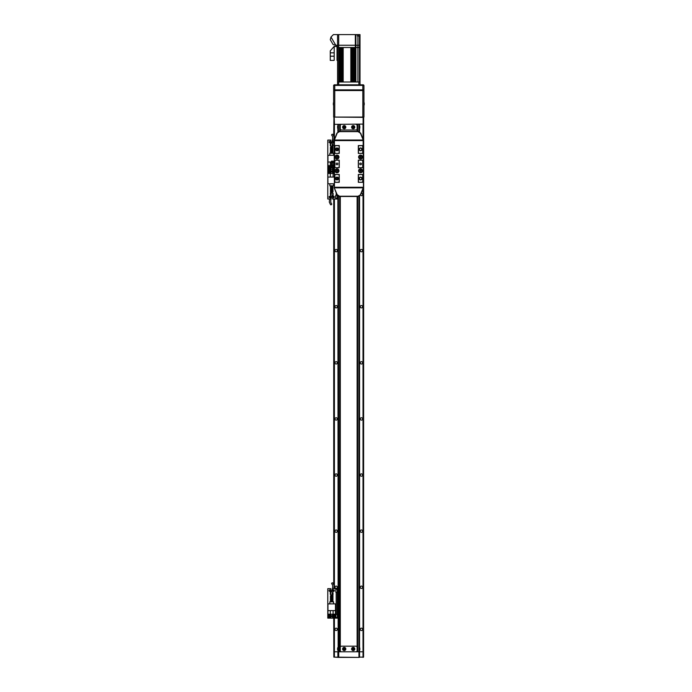 <?xml version="1.0" encoding="UTF-8"?>
<svg xmlns="http://www.w3.org/2000/svg" width="692" height="692" viewBox="0 0 692 692"><rect width="100%" height="100%" fill="white"/><g stroke="black" fill="none" stroke-linecap="round" stroke-linejoin="round"><path stroke-width="1.04" d="M339.452 657.4L359.087 657.4M338.327 657.4L334.4 657.123L334.4 651.786L333.838 651.786L333.838 618.12M363.015 657.4L363.577 657.123L363.577 651.786L359.537 651.786L359.537 657.123L363.015 657.123L363.015 651.786L337.878 651.786L337.895 657.21L359.252 657.4L333.838 657.123L333.726 618.12M339.711 196.476L339.711 651.786L334.4 651.786L334.4 618.12M337.878 195.957L338.163 657.4L338.717 657.4L338.44 196.268M359.537 657.123L359.537 196.07M334.487 124.37L363.663 124.093L334.487 124.37L334.201 117.078M363.577 124.37L363.577 651.786L363.663 117.363L334.487 117.078M333.925 117.363L333.726 135.45M340.291 124.37L340.291 131.385M340.291 196.476L340.291 651.786L357.124 651.786L357.124 196.476M357.124 131.385L357.124 124.37M344.218 128.781A1.6 1.6 0 0 0 345.818 127.181A1.6 1.6 0 0 0 344.218 125.581A1.6 1.6 0 0 0 342.618 127.181A1.6 1.6 0 0 0 344.218 128.781M353.197 128.781A1.6 1.6 0 0 0 354.797 127.181A1.6 1.6 0 0 0 353.197 125.581A1.6 1.6 0 0 0 351.597 127.181A1.6 1.6 0 0 0 353.197 128.781M341.416 124.37A1.125 1.125 0 0 0 340.291 125.494L340.291 128.859A1.125 1.125 0 0 0 341.416 129.984L355.999 129.984A1.125 1.125 0 0 0 357.124 128.859L357.124 125.494A1.125 1.125 0 0 0 355.999 124.37M343.898 127.743L344.547 127.743L344.547 126.619L343.569 127.181L343.898 127.743M352.868 126.619L352.868 127.743L353.517 127.743L353.846 127.181L352.868 126.619M344.218 650.584A1.6 1.6 0 0 0 345.818 648.984A1.6 1.6 0 0 0 344.218 647.383A1.6 1.6 0 0 0 342.618 648.984A1.6 1.6 0 0 0 344.218 650.584M353.197 650.584A1.6 1.6 0 0 0 354.797 648.984A1.6 1.6 0 0 0 353.197 647.383A1.6 1.6 0 0 0 351.597 648.984A1.6 1.6 0 0 0 353.197 650.584M340.291 650.67A1.125 1.125 0 0 0 341.416 651.786L355.999 651.786A1.125 1.125 0 0 0 357.124 650.67L357.124 647.297A1.125 1.125 0 0 0 355.999 646.181L341.416 646.181A1.125 1.125 0 0 0 340.291 647.297L340.291 650.67M353.517 649.546L353.846 648.984L352.868 648.421L352.868 649.546L353.517 649.546M344.547 649.546L344.547 648.421L343.898 648.421L343.569 648.984L344.547 649.546M336.165 630.524A1.176 1.176 0 0 1 334.989 629.348A1.176 1.176 0 0 1 336.165 628.172A1.176 1.176 0 0 1 337.341 629.348A1.176 1.176 0 0 1 336.165 630.524M361.414 630.524A1.176 1.176 0 0 1 360.238 629.348A1.176 1.176 0 0 1 361.414 628.172A1.176 1.176 0 0 1 362.591 629.348A1.176 1.176 0 0 1 361.414 630.524M361.414 586.089A1.176 1.176 0 0 0 360.238 587.266A1.176 1.176 0 0 0 361.414 588.442A1.176 1.176 0 0 0 362.591 587.266A1.176 1.176 0 0 0 361.414 586.089M336.165 586.089A1.176 1.176 0 0 0 334.989 587.266A1.176 1.176 0 0 0 336.165 588.442A1.176 1.176 0 0 0 337.341 587.266A1.176 1.176 0 0 0 336.165 586.089M361.414 529.977A1.176 1.176 0 0 0 360.238 531.153A1.176 1.176 0 0 0 361.414 532.338A1.176 1.176 0 0 0 362.591 531.153A1.176 1.176 0 0 0 361.414 529.977M336.165 529.977A1.176 1.176 0 0 0 334.989 531.153A1.176 1.176 0 0 0 336.165 532.338A1.176 1.176 0 0 0 337.341 531.153A1.176 1.176 0 0 0 336.165 529.977M361.414 473.873A1.176 1.176 0 0 0 360.238 475.049A1.176 1.176 0 0 0 361.414 476.226A1.176 1.176 0 0 0 362.591 475.049A1.176 1.176 0 0 0 361.414 473.873M336.165 473.873A1.176 1.176 0 0 0 334.989 475.049A1.176 1.176 0 0 0 336.165 476.226A1.176 1.176 0 0 0 337.341 475.049A1.176 1.176 0 0 0 336.165 473.873M361.414 417.76A1.176 1.176 0 0 0 360.238 418.937A1.176 1.176 0 0 0 361.414 420.122A1.176 1.176 0 0 0 362.591 418.937A1.176 1.176 0 0 0 361.414 417.76M336.165 417.76A1.176 1.176 0 0 0 334.989 418.937A1.176 1.176 0 0 0 336.165 420.122A1.176 1.176 0 0 0 337.341 418.937A1.176 1.176 0 0 0 336.165 417.76M361.414 361.656A1.176 1.176 0 0 0 360.238 362.833A1.176 1.176 0 0 0 361.414 364.009A1.176 1.176 0 0 0 362.591 362.833A1.176 1.176 0 0 0 361.414 361.656M336.165 361.656A1.176 1.176 0 0 0 334.989 362.833A1.176 1.176 0 0 0 336.165 364.009A1.176 1.176 0 0 0 337.341 362.833A1.176 1.176 0 0 0 336.165 361.656M361.414 305.544A1.176 1.176 0 0 0 360.238 306.72A1.176 1.176 0 0 0 361.414 307.905A1.176 1.176 0 0 0 362.591 306.72A1.176 1.176 0 0 0 361.414 305.544M336.165 305.544A1.176 1.176 0 0 0 334.989 306.72A1.176 1.176 0 0 0 336.165 307.905A1.176 1.176 0 0 0 337.341 306.72A1.176 1.176 0 0 0 336.165 305.544M361.414 249.44A1.176 1.176 0 0 0 360.238 250.616A1.176 1.176 0 0 0 361.414 251.793A1.176 1.176 0 0 0 362.591 250.616A1.176 1.176 0 0 0 361.414 249.44M336.165 249.44A1.176 1.176 0 0 0 334.989 250.616A1.176 1.176 0 0 0 336.165 251.793A1.176 1.176 0 0 0 337.341 250.616A1.176 1.176 0 0 0 336.165 249.44M360.445 195.179A1.176 1.176 0 0 0 362.591 194.504A1.176 1.176 0 0 0 361.215 193.345M337.878 647.6A0.839 0.839 0 0 0 337.601 648.222L337.601 649.745A0.839 0.839 0 0 0 337.878 650.368M359.537 650.368A0.839 0.839 0 0 0 359.814 649.745L359.814 649.632M359.537 647.6A0.839 0.839 0 0 1 359.814 648.222L359.814 649.745M359.537 128.565A0.839 0.839 0 0 0 359.814 127.934L359.814 127.83M359.537 125.797A0.839 0.839 0 0 1 359.814 126.42L359.814 127.934M337.878 125.797A0.839 0.839 0 0 0 337.601 126.42L337.601 127.934A0.839 0.839 0 0 0 337.878 128.565M337.878 179.315L337.878 177.723M337.878 150.138L337.878 148.546M337.878 131.904L337.878 124.37M334.4 588.667L334.4 198.993M334.4 139.646L334.4 124.37M337.878 651.786L333.838 651.786M333.838 591.314L333.838 589.947M333.838 584.308L333.838 198.993M333.838 197.713L333.838 196.355M333.838 142.725L333.838 141.367M333.838 135.727L333.838 124.37M333.726 591.331L333.726 589.93M333.726 584.031L333.726 198.993M333.726 197.73L333.726 196.338M333.726 142.742L333.726 141.35M363.577 651.786L363.015 651.786L363.015 188.648M363.015 139.213L363.015 124.37M359.537 179.072L359.537 177.956M359.537 149.896L359.537 148.78M359.537 131.791L359.537 124.37M359.537 651.786L357.703 651.786L357.703 196.476M337.013 172.49A1.687 1.687 0 0 0 338.691 170.803A1.687 1.687 0 0 0 337.013 169.116A1.687 1.687 0 0 0 335.326 170.803A1.687 1.687 0 0 0 337.013 172.49M360.575 172.49A1.687 1.687 0 0 0 362.253 170.803A1.687 1.687 0 0 0 360.575 169.116A1.687 1.687 0 0 0 358.888 170.803A1.687 1.687 0 0 0 360.575 172.49M360.575 158.736A1.687 1.687 0 0 0 362.253 157.058A1.687 1.687 0 0 0 360.575 155.371A1.687 1.687 0 0 0 358.888 157.058A1.687 1.687 0 0 0 360.575 158.736M337.013 158.736A1.687 1.687 0 0 0 338.691 157.058A1.687 1.687 0 0 0 337.013 155.371A1.687 1.687 0 0 0 335.326 157.058A1.687 1.687 0 0 0 337.013 158.736M360.575 163.087A0.839 0.839 0 0 0 359.736 163.926A0.839 0.839 0 0 0 360.575 164.774A0.839 0.839 0 0 0 361.414 163.926A0.839 0.839 0 0 0 360.575 163.087M337.013 163.087A0.839 0.839 0 0 0 336.165 163.926A0.839 0.839 0 0 0 337.013 164.774A0.839 0.839 0 0 0 337.852 163.926A0.839 0.839 0 0 0 337.013 163.087M360.575 147.924A1.419 1.419 0 0 0 359.157 149.342A1.419 1.419 0 0 0 360.575 150.761A1.419 1.419 0 0 0 361.994 149.342A1.419 1.419 0 0 0 360.575 147.924M360.575 148.166A1.176 1.176 0 0 0 359.399 149.342A1.176 1.176 0 0 0 360.575 150.519A1.176 1.176 0 0 0 361.752 149.342A1.176 1.176 0 0 0 360.575 148.166M360.575 177.1A1.419 1.419 0 0 0 359.157 178.519A1.419 1.419 0 0 0 360.575 179.937A1.419 1.419 0 0 0 361.994 178.519A1.419 1.419 0 0 0 360.575 177.1M360.575 177.342A1.176 1.176 0 0 0 359.399 178.519A1.176 1.176 0 0 0 360.575 179.695A1.176 1.176 0 0 0 361.752 178.519A1.176 1.176 0 0 0 360.575 177.342M337.013 177.1A1.419 1.419 0 0 0 335.594 178.519A1.419 1.419 0 0 0 337.013 179.937A1.419 1.419 0 0 0 338.423 178.519A1.419 1.419 0 0 0 337.013 177.1M337.013 177.342A1.176 1.176 0 0 0 335.828 178.519A1.176 1.176 0 0 0 337.013 179.695A1.176 1.176 0 0 0 338.189 178.519A1.176 1.176 0 0 0 337.013 177.342M337.013 147.924A1.419 1.419 0 0 0 335.594 149.342A1.419 1.419 0 0 0 337.013 150.761A1.419 1.419 0 0 0 338.423 149.342A1.419 1.419 0 0 0 337.013 147.924M337.013 148.166A1.176 1.176 0 0 0 335.828 149.342A1.176 1.176 0 0 0 337.013 150.519A1.176 1.176 0 0 0 338.189 149.342A1.176 1.176 0 0 0 337.013 148.166M337.013 155.095A1.964 1.964 0 0 0 335.049 157.058A1.964 1.964 0 0 0 337.013 159.022A1.964 1.964 0 0 0 338.976 157.058A1.964 1.964 0 0 0 337.013 155.095M360.575 155.095A1.964 1.964 0 0 0 358.612 157.058A1.964 1.964 0 0 0 360.575 159.022A1.964 1.964 0 0 0 362.539 157.058A1.964 1.964 0 0 0 360.575 155.095M360.575 168.839A1.964 1.964 0 0 0 358.612 170.803A1.964 1.964 0 0 0 360.575 172.766A1.964 1.964 0 0 0 362.539 170.803A1.964 1.964 0 0 0 360.575 168.839M337.013 168.839A1.964 1.964 0 0 0 335.049 170.803A1.964 1.964 0 0 0 337.013 172.766A1.964 1.964 0 0 0 338.976 170.803A1.964 1.964 0 0 0 337.013 168.839M360.445 194.625L363.438 187.273L363.153 140.588L334.426 140.588L334.426 187.273L363.153 187.273L334.426 187.662L334.149 140.588L363.153 140.312L363.438 187.497L360.705 194.668L358.084 196.476L339.495 196.476L336.883 194.668L334.167 187.601L337.142 194.625L339.495 196.243L358.084 196.243L360.705 194.668M337.142 133.236L334.149 140.588L336.883 133.184L339.495 131.385L358.084 131.385L360.705 133.184L363.438 140.588L360.445 133.236L358.084 131.618L339.495 131.618L336.883 133.184M334.253 187.826L363.326 187.826M363.326 140.035L334.253 140.035M334.764 153.408L334.764 145.554L339.253 145.554L339.253 153.408L334.764 153.408L339.141 153.295L339.141 145.666L334.876 145.666L334.876 153.295M334.764 167.715L334.764 160.146L339.253 160.146L339.253 167.715L334.764 167.715L339.141 167.602L339.141 160.25L334.876 160.25L334.876 167.602M334.764 182.307L334.764 174.453L339.253 174.453L339.253 182.307L334.764 182.307L339.141 182.195L339.141 174.566L334.876 174.566L334.876 182.195M358.326 153.408L358.326 145.554L362.816 145.554L362.816 153.408L358.326 153.408L362.703 153.295L362.703 145.666L358.439 145.666L358.439 153.295M358.326 167.715L358.326 160.146L362.816 160.146L362.816 167.715L358.326 167.715L362.703 167.602L362.703 160.25L358.439 160.25L358.439 167.602M358.326 182.307L358.326 174.453L362.816 174.453L362.816 182.307L358.326 182.307L362.703 182.195L362.703 174.566L358.439 174.566L358.439 182.195M337.333 156.496L336.684 156.496L336.684 157.62L337.653 157.058L337.333 156.496L336.684 157.62M360.895 156.496L360.247 156.496L360.247 157.62L361.224 157.058L360.895 156.496L360.247 157.62M360.895 170.241L360.247 170.241L360.247 171.365L361.224 170.803L360.895 170.241L360.247 171.365M337.333 170.241L336.684 170.241L336.684 171.365L337.653 170.803L337.333 170.241L336.684 171.365M359.927 170.803L360.895 171.365M360.247 170.241L361.224 170.803M359.927 157.058L360.895 157.62M360.247 156.496L361.224 157.058M336.364 157.058L337.333 157.62M336.684 156.496L337.653 157.058M336.364 170.803L337.333 171.365M336.684 170.241L337.653 170.803M363.94 105.279A0.839 0.839 0 0 0 364.217 104.648L364.217 103.134A0.839 0.839 0 0 0 363.94 102.511M333.639 102.511A0.839 0.839 0 0 0 333.362 103.134L333.362 104.648A0.839 0.839 0 0 0 333.639 105.279M363.94 85.376L362.816 85.376L362.816 90.54L363.94 90.54L363.94 117.078L362.816 117.078L362.816 90.54L334.764 90.54L333.639 89.865L333.639 85.376L334.201 84.813L363.378 84.813L363.94 85.376L363.94 89.865L363.378 90.427L334.764 90.427L334.764 89.865L363.94 89.865M334.764 117.078L333.639 117.078L333.639 90.54L334.764 90.54L334.764 117.078L362.816 117.078M362.816 84.813L362.816 85.376L333.639 85.376M333.639 89.865L334.764 89.865L334.764 84.813M334.201 163.788L333.276 163.087L333.276 161.963A1.28 1.28 0 0 1 334.149 161.279M334.149 161.124L331.399 161.124L331.399 166.737L334.149 166.737M334.201 166.59L333.276 165.89L333.276 164.774A1.28 1.28 0 0 1 334.149 164.082M334.149 141.531A0.701 0.701 0 0 0 332.973 142.05A0.701 0.701 0 0 0 334.149 142.561M329.747 142.751A0.701 0.701 0 0 0 330.447 142.05A0.701 0.701 0 0 0 329.747 141.35A0.701 0.701 0 0 0 329.037 142.05A0.701 0.701 0 0 0 329.747 142.751M332.281 145.977L333.112 145.804L332.549 140.087L334.236 140.087M330.776 145.977L330.3 145.804L330.3 143.478L330.863 143.14L330.863 140.087L327.783 140.087L327.783 169.54L334.149 169.54L327.947 169.54L327.947 165.613L330.3 165.613L330.3 162.023L327.947 162.023L327.947 165.613M337.315 148.2L337.315 150.475M329.747 166.037A1.54 1.54 0 0 1 331.286 167.576A1.54 1.54 0 0 1 329.747 169.116A1.54 1.54 0 0 1 328.198 167.576A1.54 1.54 0 0 1 329.747 166.037M329.392 168.182A0.701 0.701 0 0 0 330.447 167.576A0.701 0.701 0 0 0 329.392 166.971A0.701 0.701 0 0 0 329.392 168.182M329.037 167.17L329.747 166.763L330.447 167.983L329.037 167.983L329.037 167.17M334.149 169.047A1.54 1.54 0 0 1 332.376 166.737M334.149 167.066A0.701 0.701 0 0 0 332.973 167.576A0.701 0.701 0 0 0 334.149 168.087M334.149 168.113L332.973 167.983L332.973 167.17L334.149 167.04M332.489 152.707L332.489 152.145L330.923 152.145L330.923 152.707L333.051 152.707L333.051 153.269M332.489 151.583L332.489 151.02L330.923 151.02L330.923 151.583L333.051 151.583L332.489 152.145M332.489 150.467L332.489 149.905L330.923 149.905L330.923 150.467L333.051 150.467L332.489 151.02M332.489 149.342L332.489 148.78L330.923 148.78L330.923 149.342L333.051 149.342L332.489 149.905M332.489 148.218L332.489 147.655L330.923 147.655L330.923 148.218L333.051 148.218L332.489 148.78M332.489 147.093L332.489 146.54L330.923 146.54L330.923 147.093L333.051 147.093L332.489 147.655M333.864 140.087L334.098 136.921L332.878 134.395A0.787 0.727 25.9 0 0 331.952 135.52C332.869 136.488 332.904 138.495 332.073 141.54C330.837 145.64 330.266 142.241 330.923 146.315M332.8 147.093L332.8 147.655M332.8 148.218L332.8 148.78M332.8 149.342L332.8 149.905M332.8 150.467L332.8 151.02M332.8 151.583L332.8 152.145M332.8 152.707L332.8 153.269M332.8 146.315L330.923 146.54M330.612 153.269L330.612 152.707L330.361 153.269M330.612 151.583L330.361 152.145L330.923 151.583M330.612 150.467L330.361 151.02L330.923 150.467M330.612 149.342L330.361 149.905L330.923 149.342M330.612 148.218L330.361 148.78L330.923 148.218M330.612 147.093L330.361 147.655L330.923 147.093M329.825 155.285L329.825 153.269L333.587 153.269L333.587 155.285M334.149 155.285L327.947 155.285L327.947 162.023M331.399 162.023L330.3 162.023M331.399 165.613L330.3 165.613M337.315 589.229L335.845 589.229L335.845 592.317L337.315 592.317M335.845 592.317L335.845 589.229M333.674 591.331A0.701 0.701 0 0 0 334.374 590.631A0.701 0.701 0 0 0 333.674 589.93A0.701 0.701 0 0 0 332.973 590.631A0.701 0.701 0 0 0 333.674 591.331M329.747 591.331A0.701 0.701 0 0 0 330.447 590.631A0.701 0.701 0 0 0 329.747 589.93A0.701 0.701 0 0 0 329.037 590.631A0.701 0.701 0 0 0 329.747 591.331M332.281 594.558L333.112 594.393L332.549 588.667L337.878 588.667M335.464 610.603L333.112 610.603L333.112 614.193L330.3 614.193L330.3 610.603L327.947 610.603L327.947 603.874L335.464 603.874L335.464 618.12L337.878 618.12M330.776 594.558L330.3 594.393L330.3 592.058L330.863 591.729L330.863 588.667L327.783 588.667L327.783 618.12L335.464 618.12M337.315 588.667L337.315 618.12M329.747 614.617A1.54 1.54 0 0 1 331.286 616.157A1.54 1.54 0 0 1 329.747 617.705A1.54 1.54 0 0 1 328.198 616.157A1.54 1.54 0 0 1 329.747 614.617M329.392 616.771A0.701 0.701 0 0 0 330.447 616.157A0.701 0.701 0 0 0 329.392 615.551A0.701 0.701 0 0 0 329.392 616.771M329.037 615.759L329.747 615.352L330.447 616.563L329.747 616.97L329.037 615.759M333.674 614.617A1.54 1.54 0 0 1 335.213 616.157A1.54 1.54 0 0 1 333.674 617.705A1.54 1.54 0 0 1 332.125 616.157A1.54 1.54 0 0 1 333.674 614.617M333.319 616.771A0.701 0.701 0 0 0 334.374 616.157A0.701 0.701 0 0 0 333.319 615.551A0.701 0.701 0 0 0 333.319 616.771M332.973 615.759L333.674 615.352L334.374 616.563L333.674 616.97L332.973 615.759M337.315 614.479L335.845 614.479L335.845 617.567L337.315 617.567M335.845 617.567L335.845 614.479M332.489 601.296L332.489 600.734L330.923 600.734L330.923 601.296L333.051 601.296L333.051 601.85M332.489 600.172L332.489 599.609L330.923 599.609L330.923 600.172L333.051 600.172L332.489 600.734M332.489 599.047L332.489 598.485L330.923 598.485L330.923 599.047L333.051 599.047L332.489 599.609M332.489 597.923L332.489 597.36L330.923 597.36L330.923 597.923L333.051 597.923L332.489 598.485M332.489 596.807L332.489 596.244L330.923 596.244L330.923 596.807L333.051 596.807L332.489 597.36M332.489 595.682L332.489 595.12L330.923 595.12L330.923 595.682L333.051 595.682L332.489 596.244M333.864 588.667L334.098 585.501L332.878 582.984A0.787 0.727 25.9 0 0 331.952 584.109C332.869 585.077 332.904 587.076 332.073 590.12C330.837 594.229 330.266 590.83 330.923 594.895M332.8 595.682L332.8 596.244M332.8 596.807L332.8 597.36M332.8 597.923L332.8 598.485M332.8 599.047L332.8 599.609M332.8 600.172L332.8 600.734M332.8 601.296L332.8 601.85M332.8 594.895L330.923 595.12M330.612 601.85L330.612 601.296L330.361 601.85M330.612 600.172L330.361 600.734L330.923 600.172M330.612 599.047L330.361 599.609L330.923 599.047M330.612 597.923L330.361 598.485L330.923 597.923M330.612 596.807L330.361 597.36L330.923 596.807M330.612 595.682L330.361 596.244L330.923 595.682M329.825 603.874L329.825 601.85L333.587 601.85L333.587 603.874M330.3 614.193L327.947 614.193L327.947 618.12M327.947 610.603L327.947 614.193M333.112 610.603L330.3 610.603M335.464 614.193L333.112 614.193M329.747 197.73A0.701 0.701 0 0 0 330.447 197.03A0.701 0.701 0 0 0 329.747 196.329A0.701 0.701 0 0 0 329.037 197.03A0.701 0.701 0 0 0 329.747 197.73M333.674 197.73A0.701 0.701 0 0 0 334.374 197.03A0.701 0.701 0 0 0 333.674 196.329A0.701 0.701 0 0 0 332.973 197.03A0.701 0.701 0 0 0 333.674 197.73M332.636 193.103L333.112 193.276L333.112 195.602L332.549 195.94L332.549 198.993L337.878 198.993M334.149 183.795L327.947 183.795L327.783 169.54L327.783 198.993L330.863 198.993L330.3 193.276L331.131 193.103M337.315 177.377L337.315 179.652M337.315 195.429L337.315 198.993M334.149 172.974A1.54 1.54 0 0 1 332.125 171.504A1.54 1.54 0 0 1 334.149 170.033M334.149 170.993A0.701 0.701 0 0 0 332.973 171.504A0.701 0.701 0 0 0 334.149 172.014M334.149 172.04L332.973 171.91L332.973 171.097L334.149 170.967M330.923 186.373L330.923 186.935L332.489 186.935L332.489 186.373L330.361 186.373L330.361 185.811M330.923 187.497L330.923 188.06L332.489 188.06L332.489 187.497L330.361 187.497L330.923 186.935M330.923 188.613L330.923 189.175L332.489 189.175L332.489 188.613L330.361 188.613L330.923 188.06M330.923 189.738L330.923 190.3L332.489 190.3L332.489 189.738L330.361 189.738L330.923 189.175M330.923 190.862L330.923 191.424L332.489 191.424L332.489 190.862L330.361 190.862L330.923 190.3M330.923 191.987L330.923 192.54L332.489 192.54L332.489 191.987L330.361 191.987L330.923 191.424M329.548 198.993L329.314 202.159L330.542 204.685A0.787 0.727 -154.1 0 0 331.459 203.56C330.551 202.592 330.508 200.585 331.338 197.54C332.575 193.44 333.146 196.839 332.489 192.765M330.612 191.987L330.612 191.424M330.612 190.862L330.612 190.3M330.612 189.738L330.612 189.175M330.612 188.613L330.612 188.06M330.612 187.497L330.612 186.935M330.612 186.373L330.612 185.811M330.612 192.765L332.489 192.54M332.8 185.811L332.8 186.373L333.051 185.811M332.8 187.497L333.051 186.935L332.489 187.497M332.8 188.613L333.051 188.06L332.489 188.613M332.8 189.738L333.051 189.175L332.489 189.738M332.8 190.862L333.051 190.3L332.489 190.862M332.8 191.987L333.051 191.424L332.489 191.987M333.587 183.795L333.587 185.811L329.825 185.811L329.825 183.795M327.947 177.057L330.3 177.057L330.3 173.467L334.149 173.467M333.112 173.467L333.112 177.057L334.149 177.057M330.3 177.057L333.112 177.057M327.947 173.467L330.3 173.467M337.255 195.352L335.845 195.352L335.845 198.44L337.315 198.44M335.637 197.704L335.845 195.352M335.637 195.559L335.637 196.485M329.747 169.964A1.54 1.54 0 0 1 331.286 171.504A1.54 1.54 0 0 1 329.747 173.043A1.54 1.54 0 0 1 328.198 171.504A1.54 1.54 0 0 1 329.747 169.964M329.392 172.109A0.701 0.701 0 0 0 330.447 171.504A0.701 0.701 0 0 0 329.392 170.898A0.701 0.701 0 0 0 329.392 172.109M329.037 171.097L329.747 170.69L330.447 171.91L329.037 171.91L329.037 171.097M360.013 36.001L360.013 34.6L357.435 34.6L357.435 36.001L360.013 36.001L360.013 45.257L357.92 45.257L360.013 45.257L360.013 47.506L357.92 47.506L360.013 47.506L360.013 84.813M355.065 82.011L355.065 47.506L357.92 47.506L355.896 47.506L355.896 82.011M350.844 47.506L343.18 47.506L343.18 82.011L350.844 82.011L350.844 47.506M338.959 82.011L337.566 82.011L337.566 47.506L338.959 47.506L338.959 82.011M355.333 82.011L355.333 47.506L337.566 47.506L337.566 45.257L357.92 45.257L355.896 45.257L355.896 47.506L339.91 47.506M337.566 84.813L337.566 82.011L360.013 82.011M357.92 36.001L357.92 82.011L340.966 82.011M338.691 34.6L355.896 34.6L355.896 45.257L337.566 45.257L337.566 34.6L338.691 34.6L338.691 82.011L340.265 82.011M338.691 47.506L355.333 47.506L355.333 34.6M333.864 60.412L330.274 60.412L330.274 56.199L334.201 56.199L334.201 60.239M334.141 46.451L337.013 46.554L334.141 46.451L330.274 50.871L330.274 52.834L334.201 52.834L334.201 56.199M334.201 46.554L334.201 52.834M337.013 60.412L337.566 60.412L337.013 60.412L337.013 46.381L334.201 46.381M330.274 52.834L330.274 56.199M332.636 60.412L330.274 60.412M337.013 46.381L337.566 46.381M337.566 60.239L337.013 60.239L337.013 46.554L337.566 46.554M337.566 34.6L333.397 34.6L330.992 37.013L335.776 45.257L337.566 45.257M355.896 34.6L357.435 34.6M338.691 45.257L342.064 45.257M335.776 45.257L333.094 44.547L330.274 39.695L330.992 37.013L335.776 45.257M358.975 657.4L358.975 196.329M363.101 124.37L363.101 117.078M344.218 127.934A0.761 0.761 0 0 0 344.979 127.181A0.761 0.761 0 0 0 344.218 126.42A0.761 0.761 0 0 0 343.457 127.181A0.761 0.761 0 0 0 344.218 127.934M353.197 127.934A0.761 0.761 0 0 0 353.949 127.181A0.761 0.761 0 0 0 353.197 126.42A0.761 0.761 0 0 0 352.436 127.181A0.761 0.761 0 0 0 353.197 127.934M344.218 649.745A0.761 0.761 0 0 0 344.979 648.984A0.761 0.761 0 0 0 344.218 648.222A0.761 0.761 0 0 0 343.457 648.984A0.761 0.761 0 0 0 344.218 649.745M353.197 649.745A0.761 0.761 0 0 0 353.949 648.984A0.761 0.761 0 0 0 353.197 648.222A0.761 0.761 0 0 0 352.436 648.984A0.761 0.761 0 0 0 353.197 649.745M339.884 651.786L339.884 196.476M339.884 131.385L339.884 124.37M339.807 651.786L339.807 196.476M339.807 131.385L339.807 124.37M339.789 651.786L339.789 196.476M339.789 131.385L339.789 124.37M339.711 131.385L339.711 124.37M338.44 131.592L338.44 124.37M358.975 131.532L358.975 124.37M357.703 131.385L357.703 124.37M357.626 651.786L357.626 196.476M357.626 131.385L357.626 124.37M357.608 651.786L357.608 196.476M357.608 131.385L357.608 124.37M357.522 651.786L357.522 196.476M357.522 131.385L357.522 124.37M332.238 161.124L332.238 166.737M333.925 163.701L333.925 164.151M336.191 148.486L336.191 150.19M329.747 168.909A1.332 1.332 0 0 0 331.079 167.576A1.332 1.332 0 0 0 329.747 166.244A1.332 1.332 0 0 0 328.406 167.576A1.332 1.332 0 0 0 329.747 168.909M332.636 166.737A1.332 1.332 0 0 0 334.149 168.822M336.191 588.667L336.191 589.229M336.191 592.317L336.191 614.479M336.191 617.567L336.191 618.12M329.747 617.489A1.332 1.332 0 0 0 331.079 616.157A1.332 1.332 0 0 0 329.747 614.825A1.332 1.332 0 0 0 328.406 616.157A1.332 1.332 0 0 0 329.747 617.489M333.674 617.489A1.332 1.332 0 0 0 335.006 616.157A1.332 1.332 0 0 0 333.674 614.825A1.332 1.332 0 0 0 332.342 616.157A1.332 1.332 0 0 0 333.674 617.489M336.191 177.662L336.191 179.366M336.191 192.886L336.191 195.352M336.191 198.44L336.191 198.993M334.149 170.258A1.332 1.332 0 0 0 332.342 171.504A1.332 1.332 0 0 0 334.149 172.749M329.747 172.836A1.332 1.332 0 0 0 331.079 171.504A1.332 1.332 0 0 0 329.747 170.171A1.332 1.332 0 0 0 328.406 171.504A1.332 1.332 0 0 0 329.747 172.836M359.451 82.011L359.451 36.001M354.961 82.011L354.961 47.506M354.589 47.506L354.589 82.011M354.486 82.011L354.486 47.506M353.941 47.506L353.941 82.011M353.837 82.011L353.837 47.506M353.465 47.506L353.465 82.011M353.361 82.011L353.361 47.506M352.825 47.506L352.825 82.011M352.712 82.011L352.712 47.506M352.349 47.506L352.349 82.011M352.237 82.011L352.237 47.506M351.7 47.506L351.7 82.011M351.597 82.011L351.597 47.506M351.225 47.506L351.225 82.011M351.112 82.011L351.112 47.506M342.912 47.506L342.912 82.011M342.808 82.011L342.808 47.506M342.436 47.506L342.436 82.011M342.324 82.011L342.324 47.506M341.787 47.506L341.787 82.011M341.684 82.011L341.684 47.506M341.312 47.506L341.312 82.011M341.208 82.011L341.208 47.506M340.672 47.506L340.672 82.011M340.559 82.011L340.559 47.506M340.187 47.506L340.187 82.011M340.083 82.011L340.083 47.506M339.547 47.506L339.547 82.011M339.435 82.011L339.435 47.506M339.071 47.506L339.071 82.011M358.888 84.813L358.888 82.011M338.691 82.011L338.691 84.813M358.724 36.001L358.724 34.6M333.276 163.087A1.28 1.28 0 0 0 334.149 163.779M333.276 165.89A1.28 1.28 0 0 0 334.149 166.582M332.489 146.315L332.073 145.208L332.74 143.313M333.129 142.5L333.535 141.358M332.489 594.895L332.073 593.788L332.74 591.894M333.129 591.08L333.535 589.947M330.923 192.765L331.338 193.872L330.672 195.767M330.283 196.58L329.876 197.722"/></g></svg>
